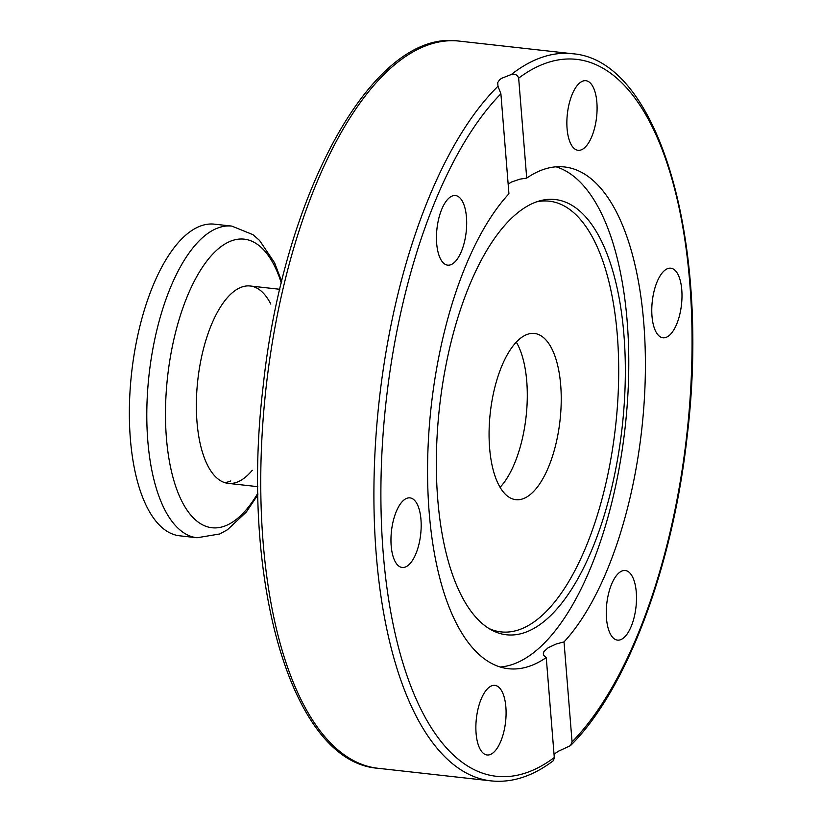 <?xml version="1.0" encoding="UTF-8"?>
<svg xmlns="http://www.w3.org/2000/svg" width="822" height="822" viewBox="0 0 822 822"><rect width="100%" height="100%" fill="white"/><g stroke="black" fill="none" stroke-linecap="round" stroke-linejoin="round"><path stroke-width="1.23" d="M230.766 480.952A99.298 41.665 -83.6 0 1 224.591 482.586M252.262 470.276A99.298 41.665 -83.6 0 1 228.197 483.377A99.298 41.665 -83.6 0 1 196.992 421.861A99.298 41.665 -83.6 0 1 231.835 293.146A99.298 41.665 -83.6 0 1 250.207 285.994A99.298 41.665 -83.6 0 1 270.798 304.068M281.699 281.432L274.548 262.732L259.536 240.425L252.94 234.65L231.825 226.101L214.388 224.159A156.786 65.791 96.4 0 0 185.382 235.452A156.786 65.791 96.4 0 0 129.424 406.294A156.786 65.791 96.4 0 0 179.638 535.8L197.075 537.752L219.731 533.981L227.437 529.758L246.302 512.065L257.913 494.762M526.758 381.48A83.618 35.089 -83.6 0 1 500.095 487.282A83.618 35.089 96.4 0 0 526.09 416.672A83.618 35.089 96.4 0 0 516.288 342.086A83.618 35.089 -83.6 0 1 526.758 381.48M560.707 385.271A83.618 35.089 -83.6 0 1 515.897 499.684A83.618 35.089 -83.6 0 1 490.292 412.685A83.618 35.089 -83.6 0 1 534.434 333.465A83.618 35.089 -83.6 0 1 560.707 385.271M546.25 657.559A252.436 105.925 -83.6 0 1 508.499 668.718A252.436 105.925 -83.6 0 1 429.176 512.332A252.436 105.925 -83.6 0 1 508.931 193.766L500.896 93.8L497.988 86.248A365.841 153.509 96.4 0 0 373.948 486.388A365.841 153.509 96.4 0 0 491.217 780.9C512.127 783.017 532.892 776.245 553.525 760.566L554.295 757.524L546.25 657.559L543.835 655.504L543.28 653.942L543.917 651.599L548.223 647.685L556.473 643.903L564.026 641.91L572.061 741.876L570.458 745.636L558.457 751.205L554.028 754.164M556.052 166.815A252.436 105.925 -83.6 0 1 625.1 427.717A252.436 105.925 -83.6 0 1 500.269 667.002M497.988 86.248L497.7 82.59L499.447 79.981L501.502 78.347L511.315 74.504C515.034 73.61 517.48 74.823 518.661 78.141L526.707 178.117L519.956 179.145L511.284 182.094L508.171 184.231M526.707 178.117A252.436 105.925 -83.6 0 1 564.457 166.958A252.436 105.925 -83.6 0 1 645.404 365.245A252.436 105.925 -83.6 0 1 564.026 641.91M596.166 120.289A35.017 14.693 -83.6 0 1 578.102 150.303A35.017 14.693 -83.6 0 1 567.786 110.713A35.017 14.693 -83.6 0 1 585.85 80.7A35.017 14.693 -83.6 0 1 596.166 120.289M609.79 632.817A35.017 14.693 -83.6 0 1 608.64 593.248A35.017 14.693 -83.6 0 1 625.265 570.519A35.017 14.693 -83.6 0 1 632.981 577.835A35.017 14.693 -83.6 0 1 634.132 617.404A35.017 14.693 -83.6 0 1 617.507 640.122A35.017 14.693 -83.6 0 1 609.79 632.817M669.478 335.273A35.017 14.693 -83.6 0 1 663.005 337.791A35.017 14.693 -83.6 0 1 651.784 308.867A35.017 14.693 -83.6 0 1 664.289 270.715A35.017 14.693 -83.6 0 1 670.752 268.188A35.017 14.693 -83.6 0 1 681.983 297.102A35.017 14.693 -83.6 0 1 669.478 335.273M505.17 724.953A35.017 14.693 -83.6 0 1 487.107 754.976A35.017 14.693 -83.6 0 1 476.791 715.387A35.017 14.693 -83.6 0 1 494.854 685.373A35.017 14.693 -83.6 0 1 505.17 724.953M408.668 564.961A35.017 14.693 -83.6 0 1 402.205 567.478A35.017 14.693 -83.6 0 1 390.974 538.564A35.017 14.693 -83.6 0 1 403.479 500.403A35.017 14.693 -83.6 0 1 409.952 497.875A35.017 14.693 -83.6 0 1 421.172 526.799A35.017 14.693 -83.6 0 1 408.668 564.961M439.976 257.841A35.017 14.693 -83.6 0 1 438.825 218.262A35.017 14.693 -83.6 0 1 455.45 195.544A35.017 14.693 -83.6 0 1 463.166 202.849A35.017 14.693 -83.6 0 1 464.317 242.428A35.017 14.693 -83.6 0 1 447.692 265.146A35.017 14.693 -83.6 0 1 439.976 257.841M437.736 499.18A218.981 91.889 -83.6 0 1 539.376 200.958A218.981 91.889 -83.6 0 1 622.141 427.389A218.981 91.889 -83.6 0 1 491.535 630.022A218.981 91.889 -83.6 0 1 437.736 499.18M536.499 201.873A216.7 90.923 -83.6 0 1 615.534 426.649A216.7 90.923 -83.6 0 1 488.915 628.491M231.825 226.101A156.786 65.791 96.4 0 0 202.818 237.394A156.786 65.791 96.4 0 0 146.861 408.236A156.786 65.791 96.4 0 0 197.075 537.752M281.319 283.004A145.165 60.91 96.4 0 0 217.347 249.631A145.165 60.91 96.4 0 0 168.931 458.573A145.165 60.91 96.4 0 0 257.882 493.149M518.661 78.141A360.622 151.31 -83.6 0 1 689.761 282.84A360.622 151.31 -83.6 0 1 572.061 741.876M570.458 745.636C626.652 690.192 672.838 566.872 687.171 436.174C710.619 242.788 659.336 59.852 572.307 53.718A365.841 153.509 96.4 0 0 511.315 74.504M459.159 41.1C373.342 28.03 283.426 193.365 263.163 386.176C239.808 579.479 291.101 762.148 378.058 768.282A365.841 153.509 -83.6 0 1 260.79 473.77A365.841 153.509 -83.6 0 1 384.84 73.631A365.841 153.509 -83.6 0 1 459.159 41.1L572.307 53.718M554.295 757.524A360.622 151.31 -83.6 0 1 383.196 552.836A360.622 151.31 -83.6 0 1 500.896 93.8M378.058 768.282L491.217 780.9M228.197 483.377L257.8 486.675M250.207 285.994L279.819 289.293"/></g></svg>
